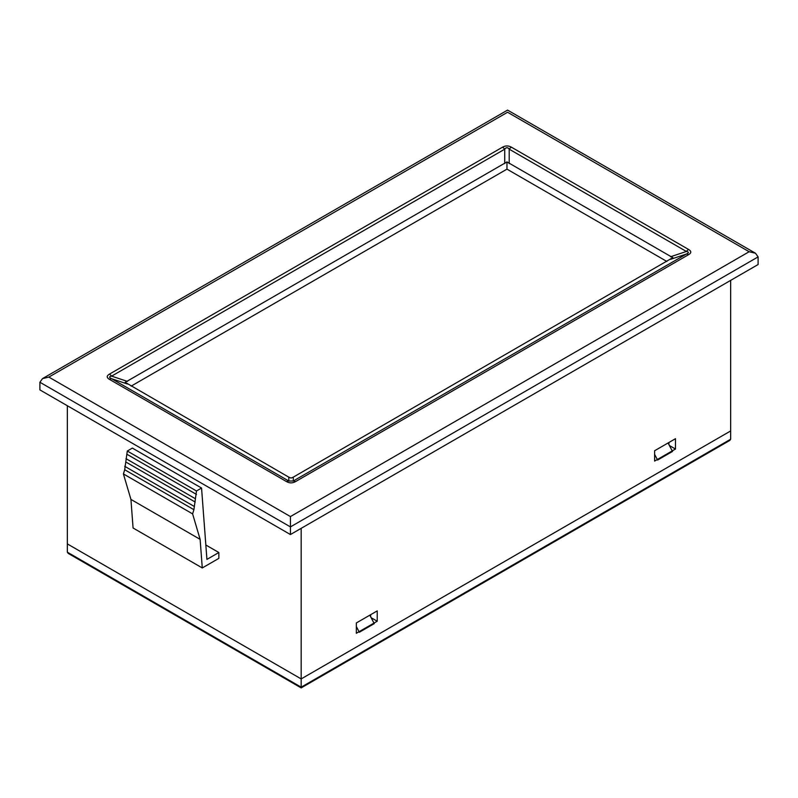 <?xml version="1.0" encoding="UTF-8"?>
<svg xmlns="http://www.w3.org/2000/svg" width="798" height="798" viewBox="0 0 798 798"><rect width="100%" height="100%" fill="white"/><g stroke="black" fill="none" stroke-linecap="round" stroke-linejoin="round"><path stroke-width="1.2" d="M67.341 552.176L301.175 687.178L301.175 678.918L730.659 430.95L301.175 678.918L67.341 543.907L67.341 552.176L68.209 553.393L301.175 687.896L729.791 440.436L730.659 439.219L730.659 280.377M301.175 528.346L301.175 678.918L67.341 543.907L67.341 405.743M205.844 545.004L218.852 552.525L206.921 559.408L201.555 488.047L196.488 490.979L193.904 509.693L192.607 513.882L200.128 539.358L202.273 567.947L218.852 558.371L218.852 552.525M370.661 614.679L370.661 616.804M668.924 442.491L668.924 444.606M290.432 534.54L758.1 264.537L758.1 256.896L755.477 253.235L749.152 251.729L507.568 112.249C507.568 109.456 507.568 109.456 507.568 112.249L48.848 377.085L42.523 378.601L39.9 382.252L39.9 389.893L290.432 534.54L290.432 516.565L749.152 251.729M666.869 261.455L506.969 169.146L131.131 386.132M127.441 383.998L111.62 378.721C108.957 377.454 108.957 376.596 111.62 376.137A6.324 3.651 60 0 0 109.386 374.162C106.513 375.878 106.513 377.604 109.386 379.319A6.324 3.651 -60 0 1 111.62 378.721L288.796 481.014A6.324 3.651 -60 0 0 286.562 481.613C289.544 483.269 292.527 483.269 295.509 481.613A6.324 3.651 60 0 0 293.265 481.014L288.796 481.014L288.796 477.154L291.031 478.062L293.265 477.154L672.804 257.654L506.969 161.914L125.196 382.322L288.796 477.154M670.559 256.747L686.38 251.47L509.204 149.176A6.324 3.651 -60 0 1 511.438 147.201C508.456 145.535 505.473 145.535 502.491 147.201A6.324 3.651 60 0 1 504.735 149.176L111.62 376.137L127.441 381.414M688.614 254.652C691.487 252.936 691.487 251.21 688.614 249.485A6.324 3.651 -60 0 0 686.38 251.47C689.043 251.919 689.043 252.786 686.38 254.053A6.324 3.651 60 0 1 688.614 254.652L295.509 481.613M506.969 169.146L506.969 161.914M377.225 610.899L356.347 622.949L356.347 633.283L377.225 621.223L377.225 610.899M675.487 438.701L654.609 450.75L654.609 461.084L675.487 449.035L675.487 438.701M669.402 445.523L675.487 449.035M371.14 617.712L377.225 621.223M509.204 163.59L509.204 149.176C507.718 147.231 506.221 147.231 504.735 149.176L504.735 163.59M201.555 488.047L132.358 448.097L127.291 451.03L124.707 469.743L123.411 473.932L130.932 499.418L133.076 527.997L202.273 567.947M130.932 499.418L200.128 539.358M123.411 473.932L192.607 513.882M124.707 469.743L193.904 509.693M124.707 466.291L193.904 506.241M125.994 462.102L195.191 502.052M125.994 458.66L195.191 498.61M127.291 454.471L196.488 494.421M127.291 451.03L196.488 490.979M668.066 442.98L672.225 450.91M654.609 454.351L657.313 459.518M369.813 615.178L373.973 623.108M356.347 626.55L359.05 631.717M657.592 460.047L672.505 451.439M359.329 632.245L374.242 623.637M758.1 256.896L290.432 526.899L39.9 382.252M48.848 377.085L290.432 516.565M286.562 481.613L109.386 379.319M109.386 374.162L502.491 147.201M511.438 147.201L688.614 249.485M293.265 477.154L293.265 481.014L686.38 254.053L670.559 259.33M301.175 687.178L730.659 439.219M42.523 378.601L507.568 110.104L755.477 253.235"/></g></svg>
